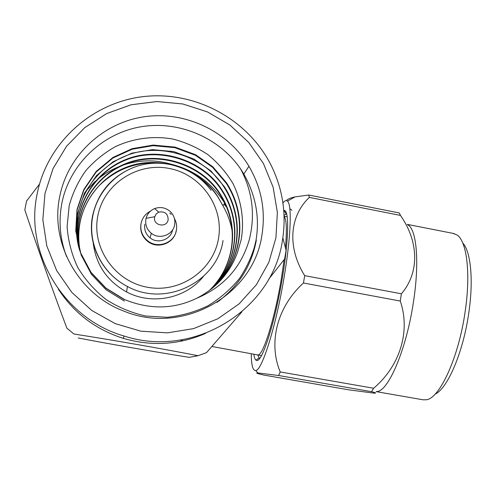 <?xml version="1.0" encoding="UTF-8"?>
<svg xmlns="http://www.w3.org/2000/svg" width="496" height="496" viewBox="0 0 496 496"><rect width="100%" height="100%" fill="white"/><g stroke="black" fill="none" stroke-linecap="round" stroke-linejoin="round"><path stroke-width="0.74" d="M283.768 210.527L283.923 210.496C289.565 208.779 288.846 242.005 281.344 283.842C273.904 325.674 262.347 360.896 257.021 360.542L255.924 360.17C254.969 359.34 254.281 357.368 253.853 354.249M286.682 213.819L284.047 215.239M462.749 243.015C470.735 251.274 473.68 279.961 468.825 312.666C463.357 351.949 447.541 388.697 435.097 394.146M376.179 391.635L423.206 399.819L426.436 399.751C439.822 398.276 458.85 356.977 465.198 311.259C470.822 273.587 466.829 241.546 457.231 235.104L453.17 233.405M251.267 353.791C251.354 365.273 252.848 370.847 255.75 370.512C261.993 370.617 276.024 326.188 284.078 277.431C290.966 236.958 292.026 204.358 287.438 201.091C286.211 200.012 284.71 200.651 282.931 203.025M278.616 375.503L257.777 372.93C255.297 372.905 257.412 373.637 264.101 375.119L349.085 389.881L373.773 393.111C376.83 393.278 376.086 392.801 371.541 391.673L278.616 375.503L280.215 371.95L373.643 388.256C399.466 366.408 410.843 332.01 400.272 301.053L303.465 282.999C276.836 307.16 268.125 342.959 280.215 371.95M303.465 282.999L304.687 275.652L401.388 293.787L400.272 301.053M407.538 224.669C416.497 228.501 419.734 261.479 413.497 301.599C406.435 349.934 387.729 392.869 376.328 391.542M373.643 388.256L371.541 391.673M171.114 164.188C194.314 170.054 212.158 183.043 224.657 203.162L222.952 205.747M65.317 253.636L65.243 252.923M145.886 219.189L146.072 218.333C147.362 213.726 150.22 210.478 154.647 208.58C160.431 206.565 165.645 207.57 170.295 211.575C173.972 215.245 175.423 219.616 174.66 224.682C173.197 234.943 159.439 240.045 151.317 233.263C146.872 229.53 145.061 224.843 145.886 219.189M168.15 219.716C167.952 213.615 164.815 211.091 158.732 212.139L156.159 213.95L154.616 217.13C152.706 225.63 166.91 228.327 168.15 219.716M150.524 211.091C145.409 213.776 142.247 217.93 141.044 223.553C140.027 230.597 142.309 236.406 147.901 240.988C157.92 249.122 174.598 242.786 176.384 230.274C177.084 226.164 176.44 222.264 174.443 218.569M171.194 214.346L169.762 213.1M124.552 299.758L105.939 288.294L91.059 272.564L80.563 252.886L75.845 231.229L77.091 209.988L83.898 189.956L96.243 171.945L113.007 157.976L132.178 149.222L153.059 145.657L174.877 147.672L195.362 155.26L212.561 167.295L226.263 183.334L226.554 182.857L212.815 166.774L195.567 154.702L175.032 147.101L153.159 145.074L132.227 148.645L113.001 157.418L96.193 171.424L83.818 189.484L76.992 209.566L75.745 230.863L80.476 252.569L90.997 272.304L105.915 288.071L124.583 299.572C149.792 309.764 173.829 309.337 196.676 298.282C223.622 286.992 241.143 267.53 249.246 239.897C255.434 215.276 252.576 191.661 240.678 169.043C219.015 137.318 178.324 120.069 139.996 126.951C101.705 133.821 69.483 164.684 61.876 203.155C58.404 221.297 59.973 239.109 66.569 256.587M216.938 302.393C238.396 286.7 251.522 265.992 256.327 240.269C252.929 253.94 247.355 266.625 239.593 278.318C230.702 289.236 220.15 298.4 207.942 305.809C195.058 311.984 181.462 315.816 167.146 317.291L145.632 316.008C131.502 312.833 118.315 307.34 106.07 299.528C94.655 290.507 85.231 279.831 77.791 267.499C71.703 254.51 68.138 240.889 67.103 226.641L69.192 205.623C72.664 193.025 78.188 181.381 85.777 170.705C94.364 160.89 104.365 152.805 115.773 146.444C133.579 138.285 153.388 135.706 172.633 138.998C185.33 142.228 197.092 147.448 207.917 154.647C218.004 162.868 226.374 172.527 233.021 183.638C241.54 201.066 244.41 220.416 241.242 239.475L237.534 252.266C232.705 265.831 224.676 277.5 213.447 287.271M275.931 237.795L277.363 212.35L273.122 187.197L263.438 163.531L248.787 142.464L229.846 124.986L207.514 111.941L182.832 103.98L156.959 101.525L131.142 104.755L106.659 113.578L84.748 127.633L66.545 146.27L53.035 168.609L44.975 193.527L42.842 219.753L46.798 245.904L56.668 270.605L71.945 292.528L91.816 310.515L115.208 323.615L140.87 331.179L167.437 332.859L193.539 328.625L217.831 318.773L239.122 303.862L256.395 284.716L268.844 262.316L275.931 237.795M37.262 193.372C47.597 141.806 93 101.841 144.59 96.472C196.224 90.991 248.285 119.697 271.114 165.286C282.838 189.15 286.614 214.167 282.453 240.324C272.825 309.473 194.302 359.098 124.019 336.003C64.003 318.953 24.006 253.103 37.262 193.372M78.201 337.987C112.666 344.559 154.69 351.881 189.23 357.343L198.109 355.713C163.395 348.93 110.633 339.704 73.898 334.006L66.855 328.123C53.06 291.468 35.272 241.44 24.8 209.833L26.579 201.016L39.5 184.109M58.323 289.137C74.146 313.218 95.821 329.635 123.349 338.384C151.64 346.549 179.044 344.887 205.555 333.393M66.855 328.123L73.898 334.006M198.109 355.713L206.541 352.613L241.887 311.866M282.844 237.857L286.08 250.393L284.63 258.98L268.665 279.285M240.678 169.043L243.821 174.046C255.855 195.56 259.898 217.75 255.955 240.61L253.047 252.557M59.762 196.36C49.761 242.767 78.188 293.967 123.554 310.986C182.441 335.842 253.58 295.182 261.931 235.11C265.8 210.701 261.466 187.755 248.936 166.278C227.918 131.155 185.169 110.707 144.088 116.771C103.025 122.785 67.89 155.304 59.762 196.36M140.945 224.099C139.928 231.117 142.203 236.908 147.777 241.465C157.759 249.575 174.375 243.257 176.154 230.795M232.643 234.379C231.359 224.403 228.203 215.016 223.181 206.218L218.011 197.148C211.798 187.897 203.968 180.339 194.537 174.474M172.503 164.622C156.265 159.526 140.002 159.619 123.721 164.901M118.792 166.724C110.93 169.936 103.732 174.245 97.204 179.645M95.269 181.307L85.703 191.388M93.155 242.724C95.877 264.653 107.018 281.058 126.573 291.939C152.055 305.548 185.826 298.536 203.317 276.557M226.554 182.857C248.521 216.87 242.823 261.46 212.325 288.207M124.36 301.06L106.088 289.8L91.481 274.356L81.17 255.037L76.539 233.771L77.76 212.902L84.438 193.223L96.559 175.516L113.026 161.777L131.855 153.165L152.371 149.643L173.805 151.609L193.93 159.049L210.837 170.866L224.304 186.62C245.576 219.598 240.405 262.669 211.302 289.025M79.366 249.358C69.886 212.92 90.942 173.364 125.761 159.526C159.197 145.706 203.323 159.861 222.14 190.241C242.749 222.22 238.068 263.835 210.31 289.8M79.763 250.567C71.095 215.041 92.095 176.632 126.083 163.444C158.819 150.201 201.705 164.114 220.057 193.725C240.039 224.744 235.811 264.969 209.331 290.538M80.166 251.726C72.267 217.093 93.205 179.781 126.387 167.22C158.447 154.523 200.142 168.206 218.06 197.073L223.181 206.218M226.263 183.334C248.149 217.217 242.513 261.615 212.195 288.312M79.025 248.267C68.795 211.011 89.894 170.401 125.469 155.973C159.545 141.627 204.792 156.004 224.025 187.085C245.216 219.933 240.107 262.818 211.178 289.125M79.416 249.513C70.041 213.193 91.084 173.78 125.804 160.028C159.154 146.277 203.118 160.406 221.873 190.687C242.408 222.543 237.782 263.977 210.186 289.9M79.813 250.709C71.244 215.301 92.237 177.035 126.12 163.928C158.77 150.747 201.506 164.635 219.802 194.147C239.704 225.048 235.532 265.112 209.207 290.631M80.222 251.869C75.646 227.038 81.84 205.084 98.803 186.006C116.808 168.287 138.316 160.747 163.339 163.382M196.676 298.282C216.442 288.089 230.063 272.75 237.534 252.266M144.82 224.273C144.026 229.735 145.774 234.273 150.071 237.875C157.821 244.336 170.934 239.642 172.577 229.89M224.155 203.924L225.55 206.249M168.9 160.388L180.246 163.438L191.078 167.952M220.019 300.13L219.573 300.663M309.343 197.402L308.754 195.027L399.317 212.964L400.47 215.419L309.343 197.402C289.819 215.741 286.725 246.822 304.687 275.652M291.927 210.254L289.807 208.655M286.335 200.576C287.73 199.057 290.637 197.83 295.064 196.9L308.754 195.027M401.388 293.787C419.895 272.323 418.581 241.124 400.47 215.419M257.66 354.925L259.191 357.876L259.854 358.199M284.158 259.594L281.294 278.969C274.455 320.329 262.427 357.492 257.548 354.907L261.553 355.607M284.09 216.473C286.552 219.151 286.998 229.611 285.442 247.857M218.438 238.83C224.217 207.334 201.469 174.635 169.489 168.504C137.597 161.907 103.794 183.842 97.824 215.896C91.369 247.864 114.886 281.616 147.535 287.271C180.091 293.409 213.131 270.413 218.438 238.83M92.622 215.624C98.016 192.281 111.848 176.148 134.112 167.239M223.039 240.486C217.198 282.001 165.577 307.594 127.435 286.465C101.779 273.6 86.899 243.288 92.603 215.698M180.191 340.076L183.334 340.74M211.953 346.493L257.548 354.907M286.142 213.801L283.923 210.496M255.75 370.512L257.777 372.93M454.293 233.622L407.321 224.384M284.084 216.213L287.265 216.833M154.702 216.727L146.072 218.333M158.732 212.139L154.647 208.58M211.091 190.34C196.1 169.936 169.099 159.352 143.927 164.436C118.767 169.533 97.879 190.166 92.895 215.481C87.06 243.226 101.909 273.6 127.435 286.465L126.573 291.939M243.821 174.046L248.936 166.278M124.019 336.003L123.349 338.384M224.025 187.085L224.304 186.62M221.873 190.687L222.14 190.241M219.802 194.147L220.057 193.725M147.901 240.988L147.777 241.465M151.317 233.263L150.071 237.875M287.438 201.091L295.064 196.9M259.191 357.876L255.924 360.17"/></g></svg>

